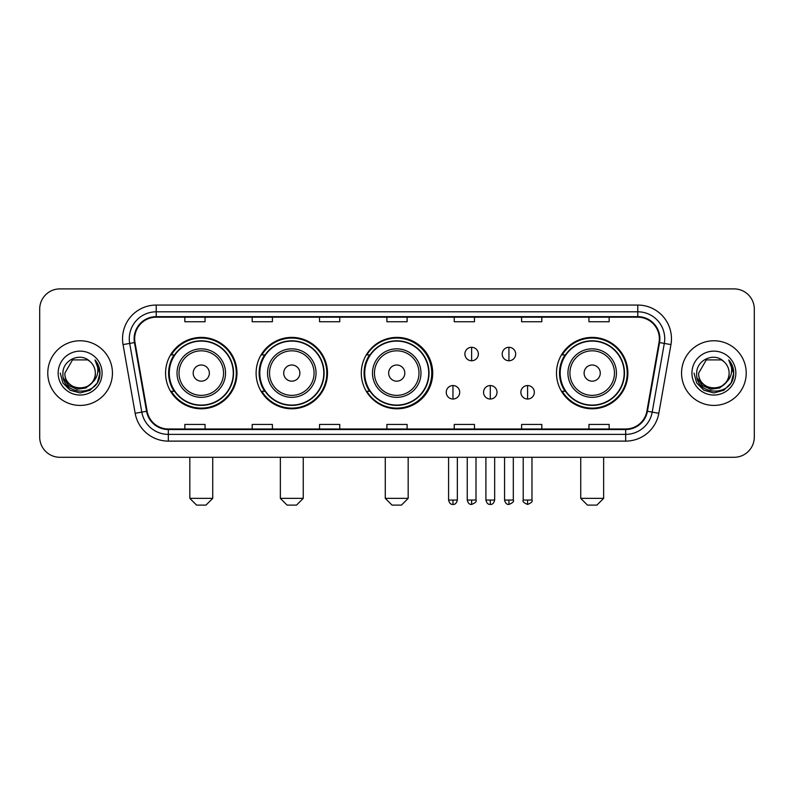 <?xml version="1.0" encoding="UTF-8"?>
<svg xmlns="http://www.w3.org/2000/svg" width="794" height="794" viewBox="0 0 794 794"><rect width="100%" height="100%" fill="white"/><g stroke="black" fill="none" stroke-linecap="round" stroke-linejoin="round"><path stroke-width="1.19" d="M556.485 373.091A35.7 35.7 0 0 0 592.185 408.791A35.7 35.7 0 0 0 627.885 373.091A35.7 35.7 0 0 0 592.185 337.39A35.7 35.7 0 0 0 556.485 373.091M361.3 373.091A35.7 35.7 0 0 0 397 408.791A35.7 35.7 0 0 0 432.7 373.091A35.7 35.7 0 0 0 397 337.39A35.7 35.7 0 0 0 361.3 373.091M256.105 373.091A35.7 35.7 0 0 0 291.795 408.791A35.7 35.7 0 0 0 327.495 373.091A35.7 35.7 0 0 0 291.795 337.39A35.7 35.7 0 0 0 256.105 373.091M165.579 373.091A35.7 35.7 0 0 0 201.279 408.791A35.7 35.7 0 0 0 236.969 373.091A35.7 35.7 0 0 0 201.279 337.39A35.7 35.7 0 0 0 165.579 373.091M174.144 391.273A32.663 32.663 0 0 1 174.144 354.908M264.66 391.273A32.663 32.663 0 0 1 264.66 354.908M369.597 391.273A32.663 32.663 0 0 1 369.597 354.908M565.05 391.273A32.663 32.663 0 0 1 565.05 354.908M39.7 309.104L39.7 437.077A20.207 20.207 0 0 0 59.907 457.284L734.093 457.284A20.207 20.207 0 0 0 754.3 437.077L754.3 309.104A20.207 20.207 0 0 0 734.093 288.897L59.907 288.897A20.207 20.207 0 0 0 39.7 309.104L39.7 437.077M47.779 373.091A32.326 32.326 0 0 0 80.115 405.416A32.326 32.326 0 0 0 112.44 373.091A32.326 32.326 0 0 0 80.115 340.765A32.326 32.326 0 0 0 47.779 373.091A32.326 32.326 0 0 0 80.115 405.416A32.326 32.326 0 0 0 112.44 373.091A32.326 32.326 0 0 0 80.115 340.765A32.326 32.326 0 0 0 47.779 373.091M681.56 373.091A32.326 32.326 0 0 0 713.885 405.416A32.326 32.326 0 0 0 746.221 373.091A32.326 32.326 0 0 0 713.885 340.765A32.326 32.326 0 0 0 681.56 373.091A32.326 32.326 0 0 0 713.885 405.416A32.326 32.326 0 0 0 746.221 373.091A32.326 32.326 0 0 0 713.885 340.765A32.326 32.326 0 0 0 681.56 373.091M134.662 338.74A21.557 21.557 0 0 1 156.22 317.193L637.781 317.193A21.557 21.557 0 0 1 659.01 342.482L646.892 411.183A21.557 21.557 0 0 1 625.672 428.988L168.328 428.988A21.557 21.557 0 0 1 147.108 411.183L134.99 342.482A21.557 21.557 0 0 1 134.662 338.74M134.126 338.74A22.093 22.093 0 0 0 134.464 342.581L146.572 411.272A22.093 22.093 0 0 0 168.328 429.534L625.672 429.534A22.093 22.093 0 0 0 647.428 411.272L659.536 342.581A22.093 22.093 0 0 0 637.781 316.647L156.22 316.647A22.093 22.093 0 0 0 134.126 338.74M123.05 344.586A33.676 33.676 0 0 1 156.22 305.065L637.781 305.065A33.676 33.676 0 0 1 670.95 344.586L658.831 413.287A33.676 33.676 0 0 1 625.672 441.117L168.328 441.117A33.676 33.676 0 0 1 135.169 413.287L123.05 344.586L129.69 343.415A26.936 26.936 0 0 1 156.22 311.804L637.781 311.804A26.936 26.936 0 0 1 664.31 343.415L652.202 412.116A26.936 26.936 0 0 1 625.672 434.378L168.328 434.378A26.936 26.936 0 0 1 141.798 412.116L129.69 343.415A26.936 26.936 0 0 1 129.273 338.74M734.093 288.897L59.907 288.897M59.907 457.284L734.093 457.284M754.3 437.077L754.3 309.104M647.428 411.272L652.202 412.116L664.31 343.415L670.95 344.586M386.896 317.193L386.896 321.749L407.104 321.749L407.104 317.193M319.545 317.193L319.545 321.749L339.753 321.749L339.753 317.193M252.194 317.193L252.194 321.749L272.402 321.749L272.402 317.193M184.843 317.193L184.843 321.749L205.05 321.749L205.05 317.193M454.247 317.193L454.247 321.749L474.455 321.749L474.455 317.193M521.598 317.193L521.598 321.749L541.806 321.749L541.806 317.193M588.95 317.193L588.95 321.749L609.157 321.749L609.157 317.193M407.104 428.988L407.104 424.433L386.896 424.433L386.896 428.988M339.753 428.988L339.753 424.433L319.545 424.433L319.545 428.988M272.402 428.988L272.402 424.433L252.194 424.433L252.194 428.988M205.05 428.988L205.05 424.433L184.843 424.433L184.843 428.988M474.455 428.988L474.455 424.433L454.247 424.433L454.247 428.988M541.806 428.988L541.806 424.433L521.598 424.433L521.598 428.988M609.157 428.988L609.157 424.433L588.95 424.433L588.95 428.988M91.776 382.867C83.698 393.794 64.096 386.807 64.89 373.091C63.957 392.722 96.263 392.722 95.33 373.091C96.263 392.722 63.957 392.722 64.89 373.091L72.502 359.91L87.717 359.91L90.079 361.588C80.74 351.802 62.756 359.861 62.925 373.091C61.217 396.593 99.31 397.199 99.925 374.232L99.965 373.091C99.905 368.098 98.248 363.712 94.982 359.94C97.464 364.009 98.337 368.396 97.602 373.091C96.888 377.081 94.952 380.346 91.776 382.867A15.225 15.225 0 0 0 95.33 373.091C96.263 392.722 63.957 392.722 64.89 373.091L72.502 359.91M95.33 373.091A15.225 15.225 0 0 0 90.079 361.588M92.749 382.053L85.871 387.998L76.869 389.259L68.582 385.507L63.401 378.023M58.151 373.091A21.954 21.954 0 0 0 80.115 395.045A21.954 21.954 0 0 0 102.069 373.091A21.954 21.954 0 0 0 80.115 351.137A21.954 21.954 0 0 0 58.151 373.091M94.982 359.94L99.955 373.666L99.032 367.076L99.955 373.666L99.032 367.076L99.955 373.666L95.131 360.109L99.955 373.666L95.131 360.109L99.965 373.091L97.305 383.016L90.04 390.281L80.115 392.941L70.19 390.281L62.915 383.016L60.265 373.091M95.131 360.109L99.955 373.676M205.993 505.103L196.565 505.103L189.826 498.364L212.723 498.364L205.993 505.103M209.358 373.091A8.079 8.079 0 0 0 201.279 365.012A8.079 8.079 0 0 0 193.19 373.091A8.079 8.079 0 0 0 201.279 381.17A8.079 8.079 0 0 0 209.358 373.091M225.526 373.091A24.247 24.247 0 0 0 201.279 348.844A24.247 24.247 0 0 0 177.032 373.091A24.247 24.247 0 0 0 201.279 397.337A24.247 24.247 0 0 0 225.526 373.091A24.247 24.247 0 0 1 201.279 397.337A24.247 24.247 0 0 1 177.032 373.091M233.267 373.091A31.988 31.988 0 0 0 201.279 341.102A31.988 31.988 0 0 0 169.281 373.091A31.988 31.988 0 0 0 201.279 405.079A31.988 31.988 0 0 0 233.267 373.091M236.294 373.091A35.025 35.025 0 0 1 171.345 391.273L174.591 391.273A32.296 32.296 0 0 0 222.638 397.308A32.296 32.296 0 0 0 222.638 348.874A32.296 32.296 0 0 0 174.591 354.908L171.345 354.908A35.025 35.025 0 0 1 236.294 373.091M296.509 505.103L287.081 505.103L280.351 498.364L303.248 498.364L296.509 505.103M299.884 373.091A8.079 8.079 0 0 0 291.795 365.012A8.079 8.079 0 0 0 283.716 373.091A8.079 8.079 0 0 0 291.795 381.17A8.079 8.079 0 0 0 299.884 373.091M316.042 373.091A24.247 24.247 0 0 0 291.795 348.844A24.247 24.247 0 0 0 267.548 373.091A24.247 24.247 0 0 0 291.795 397.337A24.247 24.247 0 0 0 316.042 373.091A24.247 24.247 0 0 1 291.795 397.337A24.247 24.247 0 0 1 267.548 373.091M323.793 373.091A31.988 31.988 0 0 0 291.795 341.102A31.988 31.988 0 0 0 259.807 373.091A31.988 31.988 0 0 0 291.795 405.079A31.988 31.988 0 0 0 323.793 373.091M326.82 373.091A35.025 35.025 0 0 1 261.861 391.273L265.107 391.273A32.296 32.296 0 0 0 313.164 397.308A32.296 32.296 0 0 0 313.164 348.874A32.296 32.296 0 0 0 265.107 354.908L261.861 354.908A35.025 35.025 0 0 1 326.82 373.091M401.446 505.103L392.018 505.103L385.279 498.364L408.176 498.364L401.446 505.103M404.811 373.091A8.079 8.079 0 0 0 396.732 365.012A8.079 8.079 0 0 0 388.653 373.091A8.079 8.079 0 0 0 396.732 381.17A8.079 8.079 0 0 0 404.811 373.091M420.979 373.091A24.247 24.247 0 0 0 396.732 348.844A24.247 24.247 0 0 0 372.485 373.091A24.247 24.247 0 0 0 396.732 397.337A24.247 24.247 0 0 0 420.979 373.091A24.247 24.247 0 0 1 396.732 397.337A24.247 24.247 0 0 1 372.485 373.091M428.72 373.091A31.988 31.988 0 0 0 396.732 341.102A31.988 31.988 0 0 0 364.734 373.091A31.988 31.988 0 0 0 396.732 405.079A31.988 31.988 0 0 0 428.72 373.091M431.757 373.091A35.025 35.025 0 0 1 366.798 391.273L370.044 391.273A32.296 32.296 0 0 0 418.101 397.308A32.296 32.296 0 0 0 418.101 348.874A32.296 32.296 0 0 0 370.044 354.908L366.798 354.908A35.025 35.025 0 0 1 431.757 373.091M596.899 505.103L587.471 505.103L580.732 498.364L603.639 498.364L596.899 505.103M600.264 373.091A8.079 8.079 0 0 0 592.185 365.012A8.079 8.079 0 0 0 584.106 373.091A8.079 8.079 0 0 0 592.185 381.17A8.079 8.079 0 0 0 600.264 373.091M616.432 373.091A24.247 24.247 0 0 0 592.185 348.844A24.247 24.247 0 0 0 567.938 373.091A24.247 24.247 0 0 0 592.185 397.337A24.247 24.247 0 0 0 616.432 373.091A24.247 24.247 0 0 1 592.185 397.337A24.247 24.247 0 0 1 567.938 373.091M624.173 373.091A31.988 31.988 0 0 0 592.185 341.102A31.988 31.988 0 0 0 560.197 373.091A31.988 31.988 0 0 0 592.185 405.079A31.988 31.988 0 0 0 624.173 373.091M627.21 373.091A35.025 35.025 0 0 1 562.251 391.273L565.497 391.273A32.296 32.296 0 0 0 613.554 397.308A32.296 32.296 0 0 0 613.554 348.874A32.296 32.296 0 0 0 565.497 354.908L562.251 354.908A35.025 35.025 0 0 1 627.21 373.091M471.626 347.296A6.739 6.739 0 0 0 464.887 354.025A6.739 6.739 0 0 0 471.626 360.764A6.739 6.739 0 0 0 478.365 354.025A6.739 6.739 0 0 0 471.626 347.296L471.626 360.764A6.739 6.739 0 0 0 478.365 354.025A6.739 6.739 0 0 0 471.626 347.296M508.934 347.296A6.739 6.739 0 0 0 502.205 354.025A6.739 6.739 0 0 0 508.934 360.764A6.739 6.739 0 0 0 515.673 354.025A6.739 6.739 0 0 0 508.934 347.296L508.934 360.764A6.739 6.739 0 0 0 515.673 354.025A6.739 6.739 0 0 0 508.934 347.296M452.967 385.547A6.739 6.739 0 0 0 446.238 392.286A6.739 6.739 0 0 0 452.967 399.025A6.739 6.739 0 0 0 459.706 392.286A6.739 6.739 0 0 0 452.967 385.547L452.967 399.025A6.739 6.739 0 0 0 459.706 392.286A6.739 6.739 0 0 0 452.967 385.547M490.285 385.547A6.739 6.739 0 0 0 483.546 392.286A6.739 6.739 0 0 0 490.285 399.025A6.739 6.739 0 0 0 497.014 392.286A6.739 6.739 0 0 0 490.285 385.547L490.285 399.025A6.739 6.739 0 0 0 497.014 392.286A6.739 6.739 0 0 0 490.285 385.547M527.593 385.547A6.739 6.739 0 0 0 520.864 392.286A6.739 6.739 0 0 0 527.593 399.025A6.739 6.739 0 0 0 534.332 392.286A6.739 6.739 0 0 0 527.593 385.547L527.593 399.025A6.739 6.739 0 0 0 534.332 392.286A6.739 6.739 0 0 0 527.593 385.547M729.11 373.091C730.043 392.722 697.737 392.722 698.67 373.091L706.283 359.91L721.498 359.91L723.86 361.588C714.521 351.802 696.536 359.861 696.705 373.091C694.988 396.593 733.09 397.199 733.706 374.232L733.735 373.091C733.686 368.098 732.018 363.712 728.753 359.94C731.244 364.009 732.118 368.396 731.383 373.091C730.669 377.081 728.723 380.346 725.557 382.867A15.225 15.225 0 0 0 729.11 373.091C730.043 392.722 697.737 392.722 698.67 373.091C697.737 392.722 730.043 392.722 729.11 373.091A15.225 15.225 0 0 0 723.86 361.588M725.557 382.867C717.468 393.794 697.876 386.807 698.67 373.091M726.52 382.053L719.652 387.998L710.64 389.259L702.353 385.507L697.182 378.023M691.931 373.091A21.954 21.954 0 0 0 713.885 395.045A21.954 21.954 0 0 0 735.849 373.091A21.954 21.954 0 0 0 713.885 351.137A21.954 21.954 0 0 0 691.931 373.091M728.753 359.94L733.735 373.666L732.802 367.076L733.735 373.666L732.802 367.076L733.735 373.666L728.902 360.109L733.735 373.666L728.902 360.109L733.735 373.091L731.085 383.016L723.81 390.281L713.885 392.941L703.96 390.281L696.695 383.016L694.035 373.091M728.902 360.109L733.735 373.676M637.781 305.065L637.781 316.647M129.69 343.415L134.464 342.581M168.328 441.117L168.328 429.534M625.672 429.534L625.672 441.117M135.169 413.287L146.572 411.272M659.536 342.581L664.31 343.415M156.22 305.065L156.22 316.647M652.202 412.116L658.831 413.287M223.551 373.091A22.272 22.272 0 0 0 201.279 350.819A22.272 22.272 0 0 0 179.007 373.091A22.272 22.272 0 0 0 201.279 395.362A22.272 22.272 0 0 0 223.551 373.091M314.067 373.091A22.272 22.272 0 0 0 291.795 350.819A22.272 22.272 0 0 0 269.523 373.091A22.272 22.272 0 0 0 291.795 395.362A22.272 22.272 0 0 0 314.067 373.091M419.004 373.091A22.272 22.272 0 0 0 396.732 350.819A22.272 22.272 0 0 0 374.46 373.091A22.272 22.272 0 0 0 396.732 395.362A22.272 22.272 0 0 0 419.004 373.091M614.457 373.091A22.272 22.272 0 0 0 592.185 350.819A22.272 22.272 0 0 0 569.913 373.091A22.272 22.272 0 0 0 592.185 395.362A22.272 22.272 0 0 0 614.457 373.091M471.626 500.051L467.249 500.051C468.013 503.168 469.472 504.627 471.626 504.428L471.626 500.051L476.003 500.051L476.003 457.284M508.934 500.051L504.557 500.051C505.321 503.168 506.78 504.627 508.934 504.428L508.934 500.051L513.321 500.051L513.321 457.284M452.967 500.051L448.59 500.051C449.354 503.168 450.813 504.627 452.967 504.428L452.967 500.051L457.344 500.051L457.344 457.284M490.285 500.051L485.908 500.051C486.672 503.168 488.131 504.627 490.285 504.428L490.285 500.051L494.662 500.051L494.662 457.284M527.593 500.051L523.216 500.051C522.333 501.451 523.792 502.91 527.593 504.428L527.593 500.051L531.97 500.051L531.97 457.284M212.723 457.284L212.723 498.364M189.826 457.284L189.826 498.364M303.248 457.284L303.248 498.364M280.351 457.284L280.351 498.364M408.176 457.284L408.176 498.364M385.279 457.284L385.279 498.364M603.639 457.284L603.639 498.364M580.732 457.284L580.732 498.364M467.249 500.051L467.249 457.284M476.003 500.051C476.896 501.451 475.437 502.91 471.626 504.428M504.557 500.051L504.557 457.284M513.321 500.051C514.204 501.451 512.745 502.91 508.934 504.428M448.59 500.051L448.59 457.284M457.344 500.051C456.58 503.168 455.121 504.627 452.967 504.428M485.908 500.051L485.908 457.284M494.662 500.051C493.898 503.168 492.439 504.627 490.285 504.428M523.216 500.051L523.216 457.284M531.97 500.051C532.863 501.451 531.404 502.91 527.593 504.428"/></g></svg>
